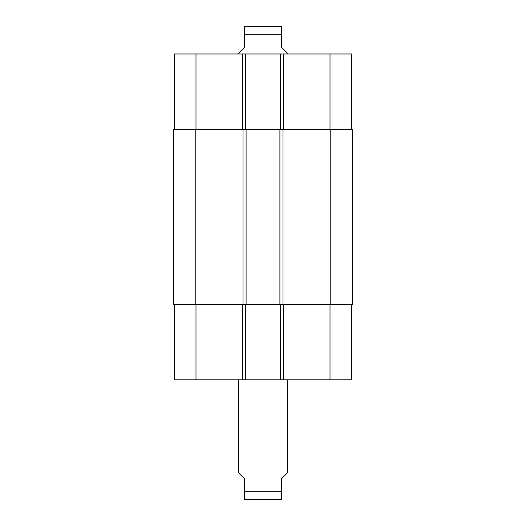<?xml version="1.0" encoding="UTF-8"?>
<svg xmlns="http://www.w3.org/2000/svg" width="526" height="526" viewBox="0 0 526 526"><rect width="100%" height="100%" fill="white"/><g stroke="black" fill="none" stroke-linecap="round" stroke-linejoin="round"><path stroke-width="0.79" d="M238.41 379.811L238.41 472.65L244.557 478.798L244.557 499.483L244.557 491.705L281.443 491.705L281.443 478.798L287.59 472.65L287.59 379.811M281.443 491.705L281.443 499.483L281.443 491.705M281.443 499.483L244.557 499.483M249.935 499.7L276.065 499.7M276.065 26.3L246.398 26.3L281.443 26.517M287.59 53.968L287.59 53.35L281.443 47.202L281.443 26.517L281.443 34.295L244.557 34.295L244.557 47.202L238.41 53.35L238.41 53.968M244.557 34.295L244.557 26.517L244.557 34.295M174.468 304.501L174.468 379.811L351.532 379.811L351.532 304.501M174.468 129.278L174.468 53.968L351.532 53.968L351.532 129.278M245.478 129.278L245.478 53.968M280.522 129.278L280.522 53.968M282.981 129.278L173.698 129.278L173.698 304.501L352.302 304.501L352.302 129.278L282.981 129.278L282.981 304.501M245.478 304.501L245.478 379.811M280.522 304.501L280.522 379.811M279.904 129.278L279.904 304.501M246.096 129.278L246.096 304.501M173.698 129.278L173.698 304.501M195.988 129.278L195.988 53.968M242.407 129.278L242.407 53.968M283.593 129.278L283.593 53.968M330.012 129.278L330.012 53.968M195.988 304.501L195.988 379.811M242.407 304.501L242.407 379.811M283.593 304.501L283.593 379.811M330.012 304.501L330.012 379.811M330.782 129.278L330.782 304.501M243.019 129.278L243.019 304.501M195.218 129.278L195.218 304.501M244.557 26.517L246.398 26.3"/></g></svg>
